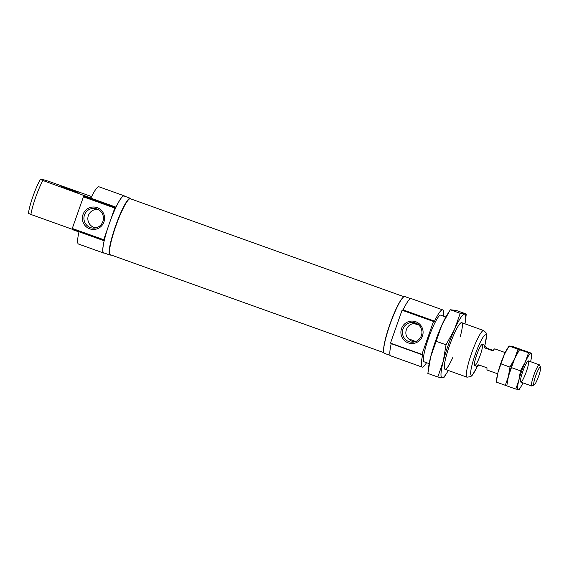 <?xml version="1.0" encoding="UTF-8"?>
<svg xmlns="http://www.w3.org/2000/svg" width="569" height="569" viewBox="0 0 569 569"><rect width="100%" height="100%" fill="white"/><g stroke="black" fill="none" stroke-linecap="round" stroke-linejoin="round"><path stroke-width="0.85" d="M474.752 365.604A11.259 1.7 -70.3 0 1 474.695 365.59A11.259 1.7 -70.3 0 1 476.886 354.416A11.259 1.7 -70.3 0 1 482.292 344.387A11.259 1.7 -70.3 0 1 480.165 355.376A11.259 1.7 -70.3 0 1 474.752 365.604M415.69 341.542L408.585 338.783C402.98 334.302 406.622 323.839 413.926 323.626L418.599 324.842M416.771 323.576A9.225 9.111 -83.3 0 0 413.926 323.626M403.122 309.892A30.399 4.595 -70.3 0 1 411.209 298.604L442.639 309.863A30.399 4.595 -70.3 0 0 434.552 321.151L403.122 309.892L402.07 310.219L390.483 343.121L421.914 354.38L433.5 321.478L402.07 310.219M426.551 362.695A30.399 4.595 -70.3 0 1 422.141 367.097L390.711 355.838A30.399 4.595 -70.3 0 1 391.23 343.662L391.273 343.406M442.639 309.863A30.399 4.595 -70.3 0 1 443.251 316.058M422.141 367.097A30.399 4.595 -70.3 0 1 422.66 354.921L391.23 343.662M421.914 354.38L422.682 354.466L422.66 354.921M415.719 321.713A11.231 11.096 -83.3 0 0 401.074 334.352A11.231 11.096 -83.3 0 0 419.182 340.838A11.231 11.096 -83.3 0 0 415.719 321.713M433.5 321.478L402.824 310.311M434.552 321.151L434.261 321.57M97.199 207.649A11.231 11.096 -83.3 0 0 82.555 220.288A11.231 11.096 -83.3 0 0 100.663 226.775A11.231 11.096 -83.3 0 0 97.199 207.649M96.965 208.944A9.886 9.765 -83.3 0 0 83.984 217.123A9.886 9.765 -83.3 0 0 94.475 228.105A9.886 9.765 -83.3 0 0 96.965 208.944M98.252 209.513A9.225 9.111 -83.3 0 0 87.896 217.578A9.225 9.111 -83.3 0 0 96.097 227.828M110.877 254.912A30.171 4.566 -70.3 0 1 110.144 255.111A30.171 4.566 -70.3 0 1 109.988 255.076L103.7 252.821A30.171 4.566 -70.3 0 1 109.575 222.877A30.171 4.566 -70.3 0 1 124.049 196.006L130.329 198.261A30.171 4.566 -70.3 0 1 130.92 198.951M115.998 207.166L84.561 195.914A30.399 4.595 -70.3 0 1 84.646 195.736L90.933 197.984A30.399 4.595 -70.3 0 1 98.978 186.796L124.12 195.8A30.399 4.595 -70.3 0 0 115.998 207.166L115.763 207.507L83.657 196.17L72.064 229.072L103.494 240.324L114.76 208.055L115.087 207.429L115.763 207.507M104.227 253.013A30.399 4.595 -70.3 0 1 103.622 253.034A30.399 4.595 -70.3 0 1 104.163 240.772L72.064 229.072M124.12 195.8A30.399 4.595 -70.3 0 1 124.568 196.198M103.622 253.034L78.479 244.03A30.399 4.595 -70.3 0 1 78.977 231.946L72.69 229.698A30.399 4.595 -70.3 0 1 72.732 229.513L72.768 229.321M429.154 363.627L424.04 361.799A24.766 3.748 -70.3 0 1 428.862 337.218A24.766 3.748 -70.3 0 1 440.74 315.162L445.854 316.99M72.747 229.442L30.882 214.449A24.766 3.748 -70.3 0 1 42.846 180.487L84.646 195.736M109.988 255.076A30.171 4.566 -70.3 0 1 115.863 225.132A30.171 4.566 -70.3 0 1 130.329 198.261M383.911 352.688L110.35 254.727A29.723 4.495 -70.3 0 1 109.817 254.165L109.689 253.881A29.496 4.46 -70.3 0 1 115.962 225.16A29.496 4.46 -70.3 0 1 129.348 198.994L129.625 198.858A29.723 4.495 -70.3 0 1 130.393 198.759L403.954 296.726M109.817 254.165A29.723 4.495 -70.3 0 1 116.14 225.224A29.723 4.495 -70.3 0 1 129.625 198.858M383.655 351.301A29.723 4.495 -70.3 0 1 390.227 323.377A29.723 4.495 -70.3 0 1 402.873 297.63M390.263 355.44L384.502 353.377A30.171 4.566 -70.3 0 1 390.377 323.434A30.171 4.566 -70.3 0 1 404.844 296.563L410.605 298.625M42.846 180.487L40.541 179.463L44.098 179.882L48.081 181.106L91.63 196.554M28.585 213.425L30.882 214.449M415.477 323.007A9.886 9.765 -83.3 0 0 402.503 331.186A9.886 9.765 -83.3 0 0 412.994 342.168A9.886 9.765 -83.3 0 0 415.477 323.007M408.585 338.783A9.225 9.111 -83.3 0 0 414.616 341.891M28.45 213.432C29.368 205.181 35.74 187.137 40.413 179.47L40.541 179.463M61.182 186.426L78.06 192.414L61.182 186.426M487.327 370.106A11.259 1.7 -70.3 0 1 487.27 370.092A11.259 1.7 -70.3 0 1 487.036 367.859L478.65 364.857L476.801 366.336L480.065 365.362M534.199 384.943L532.051 385.988A11.259 1.7 -70.3 0 1 531.823 386.038A11.259 1.7 -70.3 0 1 531.766 386.024A11.259 1.7 -70.3 0 1 533.957 374.85A11.259 1.7 -70.3 0 1 539.355 364.821A11.259 1.7 -70.3 0 1 539.554 365.035L540.55 367.204A9.531 1.444 -70.3 0 1 538.523 376.486A9.531 1.444 -70.3 0 1 534.199 384.943A9.531 1.444 -70.3 0 1 533.999 384.985A9.531 1.444 -70.3 0 1 536.005 374.978A9.531 1.444 -70.3 0 1 540.55 367.204M493.266 350.468L486.715 348.121L484.39 345.141C483.949 345.013 484.027 345.924 484.632 347.872L493.017 350.874A11.259 1.7 -70.3 0 1 494.859 348.889L505.229 352.602M484.632 347.872L486.715 348.121M530.593 361.685A19.14 2.895 109.7 0 0 531.446 357.261A19.14 2.895 109.7 0 0 530.948 353.456L519.504 349.764L522.911 350.17L531.908 353.392L530.948 353.456A19.14 2.895 109.7 0 0 525.215 362.176L520.45 370.832L518.864 380.22L515.799 389.075L519.205 389.473L520.855 386.849A19.14 2.895 109.7 0 0 523.003 382.887M531.446 357.261L531.908 353.392M528.509 352.993L525.215 362.176A19.14 2.895 109.7 0 0 518.864 380.22A19.14 2.895 109.7 0 0 518.238 389.537A19.14 2.895 109.7 0 0 520.855 386.849M515.799 389.075L506.801 385.853L508.387 376.465L511.446 367.61L514.739 358.42L519.504 349.764M520.45 370.832L511.446 367.61M518.914 350.703L517.854 352.396A19.14 2.895 109.7 0 0 514.739 358.42A19.14 2.895 109.7 0 0 508.387 376.465A19.14 2.895 109.7 0 0 507.264 381.977L507.079 383.378M520.855 382.112A11.259 1.7 109.7 0 0 526.545 371.073A11.259 1.7 109.7 0 0 528.096 360.931A11.259 1.7 109.7 0 0 522.989 370.924A11.259 1.7 109.7 0 0 520.599 381.884A11.259 1.7 109.7 0 0 520.855 382.112M518.032 349.238L509.027 346.016L512.434 346.414L521.432 349.636L518.032 349.238L514.739 358.42L509.973 367.083L508.387 376.465L505.322 385.32L506.823 385.64M518.238 351.798A19.14 2.895 109.7 0 0 514.739 358.42A19.14 2.895 109.7 0 0 508.387 376.465A19.14 2.895 109.7 0 0 507.199 382.539M505.322 385.32L496.317 382.098L497.911 372.716L500.969 363.854L504.262 354.672L509.027 346.016M509.973 367.083L500.969 363.854M508.437 346.948L507.377 348.641A19.14 2.895 109.7 0 0 504.262 354.672A19.14 2.895 109.7 0 0 497.911 372.716A19.14 2.895 109.7 0 0 496.787 378.229L496.602 379.63M448.265 370.476A33.777 5.107 -70.3 0 1 446.743 373.072L443.834 377.709L442.134 377.823L437.824 377.005L427.86 373.435L430.662 356.87L441.871 325.034L450.285 309.756L456.295 310.461L466.26 314.031L460.25 313.327L454.446 329.536L446.032 344.807L443.23 361.372A33.777 5.107 -70.3 0 1 454.446 329.536A33.777 5.107 -70.3 0 1 464.56 314.145A33.777 5.107 -70.3 0 1 465.442 320.866A33.777 5.107 -70.3 0 1 464.965 323.832M450.285 309.756L460.25 313.327M436.067 341.244L446.032 344.807M465.442 320.866L466.26 314.031M446.743 373.072A33.777 5.107 -70.3 0 1 442.134 377.823A33.777 5.107 -70.3 0 1 443.23 361.372L437.824 377.005M452.689 357.709A24.766 3.748 -70.3 0 1 445.122 369.331A24.766 3.748 -70.3 0 1 444.553 368.833A24.766 3.748 -70.3 0 1 449.816 344.722A24.766 3.748 -70.3 0 1 461.061 322.744A24.766 3.748 -70.3 0 1 460.285 336.507M428.357 369.068L428.677 366.6A33.777 5.107 -70.3 0 1 430.662 356.87A33.777 5.107 -70.3 0 1 441.871 325.034A33.777 5.107 -70.3 0 1 447.376 314.394L449.24 311.407M104.163 240.772L72.732 229.513M103.622 239.677L72.185 228.425M114.76 208.055L83.323 196.796M115.087 207.429L83.657 196.17M444.994 369.302L467 377.183A24.766 3.748 -70.3 0 1 471.822 352.602A24.766 3.748 -70.3 0 1 483.7 330.546L461.694 322.666M477.398 366.272A21.394 3.236 -70.3 0 1 471.388 375.156A21.394 3.236 -70.3 0 1 474.041 358.015A21.394 3.236 -70.3 0 1 484.091 335.845A21.394 3.236 -70.3 0 1 484.838 345.483M467 377.183L470.755 376.628L472.505 374.978L477.462 366.258M484.88 345.525L486.552 335.66L486.018 332.737L483.7 330.546M474.695 365.59L476.801 366.336M487.27 370.092L497.64 373.805M520.799 382.098L531.766 386.024M482.292 344.387L484.39 345.141M528.388 360.895L539.355 364.821"/></g></svg>
